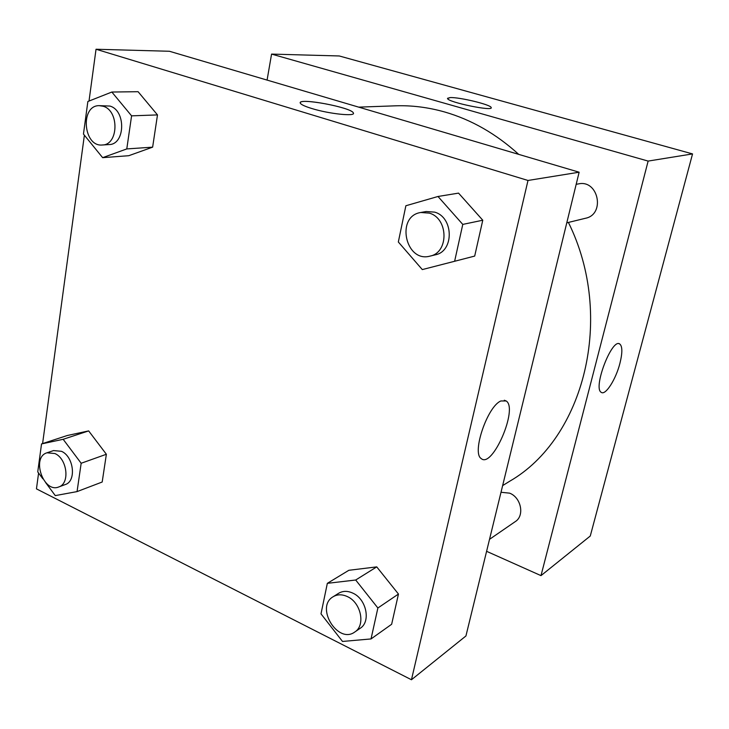 <?xml version="1.0" encoding="UTF-8"?>
<svg xmlns="http://www.w3.org/2000/svg" width="729" height="729" viewBox="0 0 729 729"><rect width="100%" height="100%" fill="white"/><g stroke="black" fill="none" stroke-linecap="round" stroke-linejoin="round"><path stroke-width="1.09" d="M506.163 400.959L506.172 400.959C518.483 408.395 492.339 468.975 481.186 458.541C471.581 452.873 487.583 406.099 500.914 400.968L506.172 400.968L504.277 400.23M267.078 80.099L271.571 54.092L339.267 55.969L692.55 153.919L590.271 536.015L540.991 575.628L486.589 551.315M619.905 363.397C615.868 379.372 605.498 395.701 601.288 392.357C592.595 388.357 612.005 337.664 619.778 344.006C622.484 346.348 622.53 352.809 619.905 363.397M271.571 54.092L648.136 161.082L692.55 153.919M648.136 161.082L540.991 575.628M491.2 107.764L491.173 107.537C490.954 104.703 459.416 97.075 450.158 97.586C459.416 97.066 490.954 104.703 491.173 107.528C493.87 111.719 448.007 102.297 447.551 98.552L450.158 97.577L447.515 98.306M566.779 222.828L585.533 218.263C605.526 214.362 598.391 179.361 578.489 183.899L576.174 184.319M489.514 539.332L515.303 521.59C524.816 515.758 521.162 497.46 509.598 493.15L501.005 492.266M518.729 154.384C496.148 133.863 471.49 119.738 444.754 112.011C428.178 107.309 411.721 105.24 395.364 105.823L358.668 107.136M502.627 485.614L509.562 481.313C583.956 438.694 615.467 317.416 568.41 222.427M89.011 101.067L96.037 49.244L169.438 51.267L579.136 172.208L465.931 635.97L411.457 679.756L36.45 488.867L38.591 473.048M84.382 135.211L42.592 443.587M482.771 220.222L458.55 193.121L482.771 220.222L474.688 256.079L482.771 220.222L462.778 224.404L454.623 261.274L422.301 269.584L398.335 241.992L405.871 205.751L437.992 196.484L462.778 224.404M376.738 566.88L348.845 570.297L376.738 566.88L398.462 594.044L376.738 566.88L355.697 580.011L377.877 607.995L371.034 638.932L342.512 641.456L320.997 613.854L327.339 583.337L355.697 580.011M391.646 624.27L398.462 594.044L391.646 624.27L371.034 638.932M88.656 430.903L67.214 435.532L88.656 430.903L106.37 454.267L88.656 430.903L63.168 439.295L81.165 463.261L77.055 491.601L55.276 495.611L45.59 482.507M102.188 482.015L106.37 454.267L102.188 482.015L77.055 491.601M96.037 49.244L527.996 180.464L411.457 679.756M138.091 91.699L157.491 114.909L138.091 91.699L111.838 92.036L131.585 115.847L126.782 148.926L102.643 157.664L83.461 134.072L87.863 101.513L111.838 92.036M152.634 147.158L157.491 114.909L152.634 147.158L128.76 155.705L152.634 147.158L126.782 148.926M527.996 180.464L579.136 172.208M311.884 108.539C305.205 106.489 301.378 104.748 300.403 103.308C296.038 97.148 351.405 107.236 353.319 112.895C356.335 116.731 329.39 113.988 311.884 108.539M353.319 112.895L353.319 112.904C351.651 107.61 300.12 97.722 300.284 102.771M430.001 256.116L435.304 254.831C454.203 251.432 453.784 217.26 434.63 212.13L426.155 211.519L420.77 212.494C395.437 216.148 405.424 263.087 430.001 256.116C448.991 252.708 448.545 218.29 429.29 213.114L420.77 212.494M437.992 196.484L458.55 193.121M454.623 261.274L474.688 256.079M354.813 631.988L360.199 628.289C371.088 621.691 366.386 599.038 352.872 593.151C347.624 590.736 342.867 590.782 338.602 593.306L333.107 596.75C314.901 607.038 337.901 644.646 354.813 631.988C365.748 625.373 361.01 602.564 347.432 596.623C342.156 594.181 337.381 594.226 333.107 596.75M327.339 583.337L348.845 570.297M377.877 607.995L398.462 594.044M102.306 144.989L109.031 144.57C125.288 144.67 126.163 110.343 109.869 106.06L99.208 105.65C79.898 105.322 83.288 147.103 102.306 144.989C118.608 145.098 119.447 110.544 103.108 106.234L99.208 105.65M102.643 157.664L128.76 155.705M131.585 115.847L157.491 114.909M42.856 478.816L37.744 471.9L41.535 443.925L63.168 439.295M58.757 486.963L65.273 484.548C76.609 481.249 73.839 456.536 61.482 451.315L53.554 450.577L46.984 452.791C31.028 457.302 43.476 493.487 58.757 486.963C70.13 483.664 67.323 458.805 54.93 453.538L46.984 452.791M41.535 443.925L67.214 435.532M81.165 463.261L106.37 454.267M619.778 344.006L618.967 343.714"/></g></svg>
